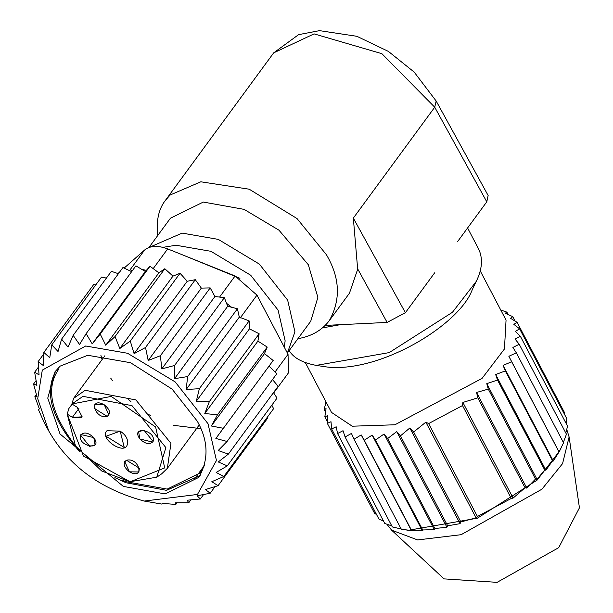 <?xml version="1.0" encoding="UTF-8"?>
<svg xmlns="http://www.w3.org/2000/svg" width="613" height="613" viewBox="0 0 613 613"><rect width="100%" height="100%" fill="white"/><g stroke="black" fill="none" stroke-linecap="round" stroke-linejoin="round"><path stroke-width="0.92" d="M272.141 379.125L278.141 386.297L228.373 454.103L218.282 461.957L227.277 465.872L277.053 398.067L273.375 392.512M227.277 465.872L216.151 472.439L223.814 476.485L273.59 408.679L271.843 405.162M223.814 476.485L211.837 481.711L218.067 485.688L267.843 417.882L267.529 416.94M48.764 430.977C68.679 465.865 100.501 489.22 144.231 501.059L197.463 494.453L216.45 460.509L208.014 423.729L175.203 381.937L127.542 353.264L85.682 345.993L42.297 370.122L37.707 398.688L48.764 430.977L44.488 423.246L38.535 409.836L39.347 408.833L34.864 396.657L37.018 396.749L33.562 384.022L36.918 385.332L34.65 372.252L39.048 374.849L38.113 361.639L43.362 365.57L43.86 352.437L93.636 284.624L95.85 284.8M43.86 352.437L49.753 357.724L51.753 344.874L101.528 277.068L106.409 278.095M51.753 344.874L58.051 351.502L61.599 339.135L111.374 271.329L118.409 273.712M61.599 339.135L68.066 347.05L73.154 335.365L122.929 267.559L131.665 271.628M132.722 270.187L130.515 271.092M73.154 335.365L79.552 344.491L86.127 333.664L135.902 265.858L145.35 271.49L146.384 270.325L141.978 269.475M146.384 270.325L149.986 266.249L158.89 272.839L164.82 268.739L172.966 276.118L180.046 273.26L187.233 281.252L195.294 279.704L201.34 288.11L210.182 287.911L214.933 296.516L224.343 297.673L227.691 306.278L231.607 307.274L226.534 303.289M231.607 307.274L237.438 308.753L239.292 317.143L239.76 317.319L239.07 316.139M104.248 404.772L94.823 404.641L94.287 408.396L107.152 416.35L108.968 415.032L104.248 404.772C88.479 396.082 94.379 419.621 107.152 416.35C111.037 413.415 110.072 409.553 104.248 404.772M129.427 471.834L138.86 471.964L139.396 468.217L126.531 460.256L124.707 461.574L129.427 471.834C145.197 480.531 139.304 456.984 126.531 460.256C122.638 463.198 123.604 467.052 129.427 471.834M120.179 431.123L106.976 430.74C98.839 437.835 123.136 454.861 127.014 445.444C128.73 440.157 126.454 435.383 120.179 431.123L106.057 436.257L124.286 447.528L120.179 431.123M80.587 435.107L89.69 446.387L95.092 444.892L93.766 437.605L80.939 434.51L80.587 435.107C76.916 446.348 103.72 451.436 93.766 437.605C88.303 432.51 83.912 431.675 80.587 435.107M153.097 441.498L143.994 430.219L138.592 431.713L139.91 439L152.737 442.103L153.097 441.498C156.767 430.257 129.964 425.169 139.91 439C145.373 444.096 149.771 444.931 153.097 441.498M156.767 477.19L161.518 473.956L167.364 468.34L170.943 443.352L135.91 399.937L85.169 390.305L73.598 398.373L71.913 403.99L82.977 396.343L132.017 405.653L165.878 447.613L156.767 477.19L129.841 481.764L101.658 470.96L75.483 445.919L67.2 414.127L68.886 408.511L72.112 404.113M71.913 403.99L77.1 407.201L82.173 416.863L81.82 417.461L72.388 417.338L67.2 414.127L83.475 456.057L130.155 481.81L164.705 467.903L155.625 427.023L111.198 396.419L71.913 403.99L77.1 407.201L82.173 416.863L72.388 417.338L67.2 414.127M73.598 398.373L104.869 355.77M58.879 368.965C45.308 387.952 50.779 413.514 75.307 445.651M122.278 480.125L126.094 481.734L167.203 489.105L200.367 472.822L204.742 464.876M56.411 369.976C43.538 391.86 51.377 419.2 79.935 451.988M114.846 477.619L126.033 482.745L166.506 490.331L200.137 475.481M197.263 421.154L172.146 389.155L130.515 362.704L87.782 355.287L60.181 366.107L55.009 371.762L47.76 398.121L60.043 434.012L123.343 486.415L165.142 493.909L198.85 477.351C208.903 459.589 208.374 440.854 197.263 421.154M218.067 485.688L205.455 489.557L210.175 493.25L197.148 495.787L200.328 498.99L187.134 500.231L188.773 502.752L175.655 502.798L175.801 504.461L162.989 503.411L161.717 504.062L144.231 501.059M86.127 333.664L92.218 343.878L100.21 334.062L105.75 345.226L115.045 336.545L119.826 348.506L130.278 341.066L134.094 353.64L145.519 347.51L148.2 360.498L160.407 355.716L161.801 368.903L174.575 365.478L174.552 378.665L187.662 376.558L186.153 389.531L199.355 388.688L196.313 401.231L209.362 401.569L204.78 413.491L217.439 414.871L211.347 425.997L223.393 428.288L215.853 438.448L227.063 441.467L218.182 450.532L228.373 454.103M239.76 317.319L249.131 320.883L249.453 328.844L259.138 333.763L257.92 341.104L267.214 347.065L264.487 353.609L211.347 425.997M267.214 347.065L217.439 414.871M257.92 341.104L204.78 413.491M259.138 333.763L209.362 401.569M249.453 328.844L196.313 401.231M249.131 320.883L199.355 388.688M239.292 317.143L186.153 389.531M237.438 308.753L187.662 376.558M227.691 306.278L174.552 378.665M224.343 297.673L174.575 365.478M214.933 296.516L161.801 368.903M210.182 287.911L160.407 355.716M201.34 288.11L148.2 360.498M195.294 279.704L145.519 347.51M187.233 281.252L134.094 353.64M180.046 273.26L130.278 341.066M172.966 276.118L119.826 348.506M164.82 268.739L115.045 336.545M158.89 272.839L105.75 345.226M149.986 266.249L100.21 334.062M145.35 271.49L92.218 343.878M43.791 353.9L38.113 361.639M38.458 367.064L34.65 372.252M36.06 380.619L33.562 384.022M36.397 394.565L34.864 396.657M39.324 408.764L38.535 409.836M175.801 504.461L177.011 502.813M194.382 479.144L204.604 465.221M188.773 502.752L190.858 499.924M200.328 498.99L203.562 494.584M210.175 493.25L215.017 486.653M268.992 366.061L276.838 373.662L227.063 441.467M264.487 353.609L273.168 360.475L223.393 428.288M273.682 392.979L288.554 372.727L288.033 354.299L256.97 295.137L235.085 275.973L167.663 248.901C157.863 245.246 150.177 245.621 144.607 250.02L124.11 268.111M119.604 272.095L117.941 273.559M287.367 353.042L294.93 331.855L287.658 300.148L259.36 264.103L218.259 239.376L182.161 233.109L149.112 247.422M287.888 352.352L310.753 321.204L317.879 297.359L308.324 264.739L278.946 230.166L244.097 209.37L203.324 202.06L170.445 218.205L148.959 247.476M297.918 338.69C311.488 336.322 321.94 330.323 329.273 320.691C340.958 299.795 340.016 277.812 326.43 254.74L297.029 218.557L249.223 189.21L200.834 181.8L170.123 195.011L165.38 200.39C158.706 208.887 156.108 220.657 157.61 235.691M322.476 327.909L340.192 324.691L325.204 325.419M457.543 241.66L486.783 201.823L488.14 195.501L436.157 100.999L434.724 107.214L486.783 201.823M434.632 272.862L405.392 312.699L387.132 322.415L340.192 324.691M405.392 312.699L353.333 218.09L357.678 269.26L349.448 293.206L329.273 320.691M566.749 429.429L569.117 436.954L579.438 507.817L558.711 547.654L497.089 582.35L444.065 578.894L391.6 530.153L386.926 524.253M569.117 436.954L562.565 463.62L541.938 489.189L461.129 534.689L417.614 539.938L391.6 530.153M561.554 447.007L559.692 450.854L537.157 480.086L477.389 518.192L408.388 530.291L403.07 529.471L411.423 530.551L422.372 530.735L422.748 529.977L434.288 529.624L434.893 528.506L446.931 527.249L447.674 525.824L460.049 523.648L460.861 521.97L476.056 517.809L477.427 516.491L511.28 498.461L513.089 498.093L525.05 487.787L526.782 488.109L535.509 479.052L536.988 479.289L544.742 470.01L545.884 470.202L552.589 460.838L553.294 461.022L559.071 451.934L563.539 442.77L516.315 352.82L508.859 356.283L511.663 361.747L503.081 365.371L505.357 370.888L495.672 374.551L497.518 380.06L486.776 383.646L488.277 389.102L476.569 392.458L477.818 397.837L462.876 402.442L462.501 405.545L428.64 423.575L425.843 422.165L413.637 432.012L409.829 427.997L400.45 435.866L396.711 431.598L387.661 438.556L384.067 433.981L375.524 440.027L372.152 435.092L364.237 440.249L361.203 434.908L354.038 439.23L401.262 529.18L403.07 529.471M354.038 439.23L351.433 433.437L345.088 436.977L392.32 526.935L401.653 529.088M345.088 436.977L343.035 430.709L337.579 433.544L384.803 523.494L391.768 525.885M337.579 433.544L336.185 426.778L331.625 428.977L378.857 518.935L383.577 521.165M331.625 428.977L331.005 421.721L327.35 423.368L374.574 513.319L376.558 514.552M564.305 413.959L564.343 412.273L517.111 322.315L513.863 324.354L519.632 328.875L515.41 331.342L520.33 336.223L515.081 339.096L519.219 344.253L512.882 347.471L516.315 352.82M566.182 423.56L566.856 418.825L519.632 328.875M565.799 432.977L567.561 426.181L520.33 336.223M563.102 443.115L566.45 434.211L519.219 344.253M327.35 423.368L327.61 415.637L324.836 416.809L326.062 408.649L324.131 409.453L326.055 402.044M327.388 421.675L324.836 416.809M325.503 412.082L324.131 409.453M325.618 401.209L325.242 401.423L325.434 400.864M325.886 402.657L325.242 401.423M500.752 310.017L506.89 312.14L505.288 313.212L512.836 316.699L510.468 318.27L517.111 322.315M508.108 314.477L506.89 312.14M515.135 321.082L512.836 316.699M559.071 451.934L508.859 356.283M558.887 451.704L511.663 361.747M553.294 461.022L503.081 365.371M552.589 460.838L505.357 370.888M545.884 470.202L495.672 374.551M544.742 470.01L497.518 380.06M536.988 479.289L486.776 383.646M535.509 479.052L488.277 389.102M526.782 488.109L476.569 392.458M525.05 487.787L477.818 397.837M513.089 498.093L462.876 402.442M511.28 498.461L462.501 405.545M477.427 516.491L428.64 423.575M476.056 517.809L425.843 422.165M460.861 521.97L413.637 432.012M460.049 523.648L409.829 427.997M447.674 525.824L400.45 435.866M446.931 527.249L396.711 431.598M434.893 528.506L387.661 438.556M434.288 529.624L384.067 433.981M422.748 529.977L375.524 440.027M422.372 530.735L372.152 435.092M411.469 530.207L364.237 440.249M411.423 530.551L361.203 434.908M480.209 270.877L506.054 320.116L504.445 348.973L482.071 378.374L394.933 424.778L352.253 426.204L331.51 412.411L305.381 362.658M467.589 227.967L478.554 248.855C483.059 258.272 482.301 269.115 476.27 281.382L472.278 289.642C459.627 325.066 378.413 374.083 325.327 366.789L316.262 365.394C302.362 362.789 293.343 357.846 289.206 350.552M476.27 281.382L452.44 312.293L389.232 352.598L316.262 365.394M72.388 417.338L78.878 408.503M275.076 371.953L288.033 354.299M240.15 318.04L256.97 295.137M219.584 297.09L235.085 275.973M153.189 268.624L167.663 248.901M129.489 270.617L144.607 250.02M274.908 329.304L256.472 294.217M239.951 278.294L181.931 254.625M284.286 347.165L285.137 340.813L278.095 310.124L250.709 275.245L210.933 251.315L176 245.246L162.951 247.346M436.157 100.999L414.158 72.073L388.389 51.4L356.889 36.297L319.496 30.65L298.569 34.665L273.674 52.864L314.071 33.876L381.861 53.676L434.724 107.214L353.333 218.09M387.132 322.415L357.701 268.923M199.179 425.008L167.364 468.34M110.708 378.106L112.394 380.704M128.469 399.415L130.883 401.592M147.656 413.905L150.453 415.553M173.119 425.284L200.78 428.648M100.892 355.325L102.064 359.586M273.674 52.864L165.38 200.39"/></g></svg>
